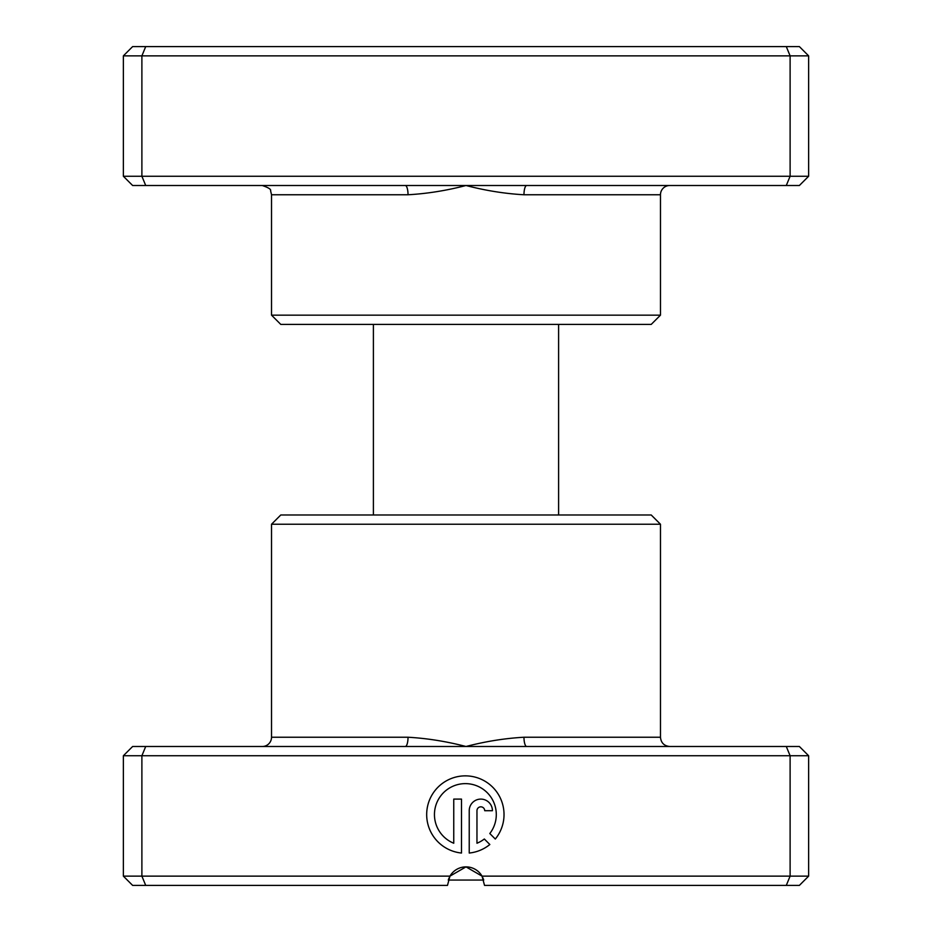 <?xml version="1.0" encoding="UTF-8"?>
<svg xmlns="http://www.w3.org/2000/svg" width="932" height="932" viewBox="0 0 932 932"><rect width="100%" height="100%" fill="white"/><g stroke="black" fill="none" stroke-linecap="round" stroke-linejoin="round"><path stroke-width="1.4" d="M526.731 185.503L132.624 185.503L123.362 176.253L808.638 176.253L799.376 185.503L526.731 185.503A9.262 2.761 -90 0 0 523.97 194.765C504.853 193.681 485.537 190.594 466 185.503C446.463 190.594 427.136 193.681 408.03 194.765L271.527 194.765L270.583 190.699C271.189 189.324 268.416 187.588 262.265 185.503M660.473 315.156L271.527 315.156L280.788 324.418L651.212 324.418L660.473 315.156L660.473 194.765A9.262 9.262 0 0 1 669.735 185.503M271.527 315.156L271.527 194.765M123.362 176.253L123.362 55.862L808.638 55.862L799.376 46.6L786.282 46.6L790.115 55.862L790.115 176.253L786.282 185.503M808.638 176.253L808.638 55.862M145.718 185.503L141.885 176.253L141.885 55.862L145.718 46.6L786.282 46.6M123.362 55.862L132.624 46.6L145.718 46.6M405.269 185.503A9.262 2.761 -90 0 1 408.03 194.765M456.738 880.053L475.262 880.053L456.738 880.053M483.731 880.053L448.269 880.053M558.606 514.977L558.606 324.418M373.394 514.977L373.394 324.418M489.801 833.534A30.942 30.942 0 0 0 465.359 783.626A30.942 30.942 0 0 0 453.756 843.239L453.756 799.097L461.491 799.097L461.491 853.036A38.666 38.666 0 0 1 426.728 812.622A38.666 38.666 0 0 1 500.298 797.99A38.666 38.666 0 0 1 495.3 839.033L489.801 833.534M469.227 810.7A11.603 11.603 0 0 1 480.83 799.097A11.603 11.603 0 0 1 492.422 810.7L484.698 810.7A3.868 3.868 0 0 0 480.83 806.832A3.868 3.868 0 0 0 476.963 810.7L476.963 843.239A30.942 30.942 0 0 0 484.325 838.998L489.836 844.509A38.666 38.666 0 0 1 469.227 853.036L469.227 810.7M405.269 746.497L799.376 746.497L808.638 755.747L123.362 755.747L132.624 746.497L405.269 746.497A9.262 2.761 90 0 0 408.03 737.235C427.147 738.319 446.463 741.406 466 746.497C485.537 741.406 504.864 738.319 523.97 737.235L660.473 737.235C661.021 742.851 664.108 745.938 669.735 746.497M271.527 524.238L660.473 524.238L651.212 514.977L280.788 514.977L271.527 524.238L271.527 737.235A9.262 9.262 0 0 1 262.265 746.497M145.718 746.497L141.885 755.747L141.885 876.138L449.958 876.138L466 866.877L482.042 876.138L808.638 876.138L808.638 755.747M482.182 876.383L483.475 879.272M660.473 524.238L660.473 737.235M123.362 755.747L123.362 876.138L141.885 876.138L145.718 885.4L447.477 885.4L449.958 876.138A18.524 18.524 0 0 1 482.042 876.138L484.524 885.4L786.282 885.4L790.115 876.138L790.115 755.747L786.282 746.497M808.638 876.138L799.376 885.4L786.282 885.4M145.718 885.4L132.624 885.4L123.362 876.138M448.513 879.295L449.841 876.348M526.731 746.497A9.262 2.761 90 0 1 523.97 737.235M660.473 194.765L523.97 194.765M271.527 737.235L408.03 737.235"/></g></svg>

